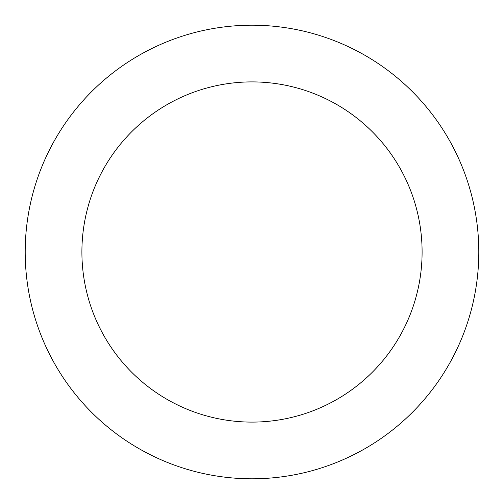 <?xml version="1.0" encoding="UTF-8"?>
<svg xmlns="http://www.w3.org/2000/svg" width="504" height="504" viewBox="0 0 504 504"><rect width="100%" height="100%" fill="white"/><g stroke="black" fill="none" stroke-linecap="round" stroke-linejoin="round"><path stroke-width="0.76" d="M252 25.2A226.8 226.8 0 0 1 448.415 365.4A226.8 226.8 0 0 1 55.585 365.4A226.8 226.8 0 0 1 252 25.2M252 81.9A170.1 170.1 0 0 1 399.313 337.05A170.1 170.1 0 0 1 104.687 337.05A170.1 170.1 0 0 1 252 81.9"/></g></svg>
